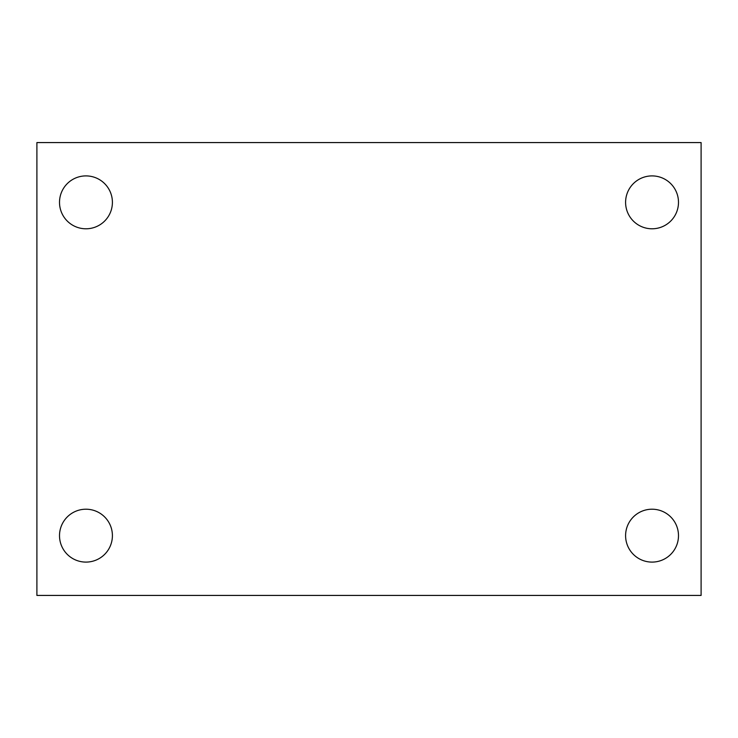 <?xml version="1.0" encoding="UTF-8"?>
<svg xmlns="http://www.w3.org/2000/svg" width="738" height="738" viewBox="0 0 738 738"><rect width="100%" height="100%" fill="white"/><g stroke="black" fill="none" stroke-linecap="round" stroke-linejoin="round"><path stroke-width="1.11" d="M36.9 142.572L701.1 142.572L701.1 595.428L36.9 595.428L36.9 142.572M85.959 509.211A26.448 26.448 0 0 1 112.407 535.65A26.448 26.448 0 0 1 85.959 562.098A26.448 26.448 0 0 1 59.51 535.65A26.448 26.448 0 0 1 85.959 509.211M652.041 509.211A26.448 26.448 0 0 1 678.49 535.65A26.448 26.448 0 0 1 652.041 562.098A26.448 26.448 0 0 1 625.593 535.65A26.448 26.448 0 0 1 652.041 509.211M652.041 175.902A26.448 26.448 0 0 1 678.49 202.35A26.448 26.448 0 0 1 652.041 228.789A26.448 26.448 0 0 1 625.593 202.35A26.448 26.448 0 0 1 652.041 175.902M85.959 175.902A26.448 26.448 0 0 1 112.407 202.35A26.448 26.448 0 0 1 85.959 228.789A26.448 26.448 0 0 1 59.51 202.35A26.448 26.448 0 0 1 85.959 175.902"/></g></svg>
